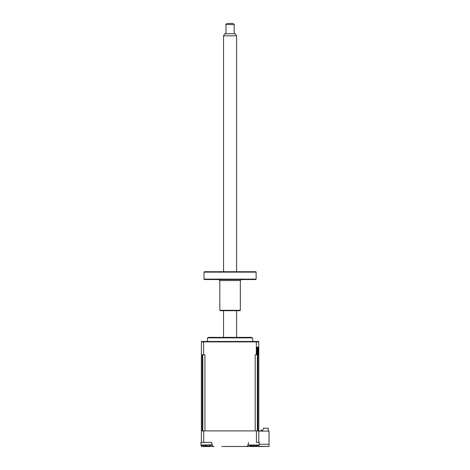 <?xml version="1.0" encoding="UTF-8"?>
<svg xmlns="http://www.w3.org/2000/svg" width="470" height="470" viewBox="0 0 470 470"><rect width="100%" height="100%" fill="white"/><g stroke="black" fill="none" stroke-linecap="round" stroke-linejoin="round"><path stroke-width="0.7" d="M205.625 442.399L211.682 442.399L201.36 442.399L201.36 430.908L256.426 430.908L256.426 442.399L258.794 442.399L258.794 354.803L258.359 354.803L258.359 347.213L256.796 347.213L256.796 354.803L256.32 354.803L256.32 341.878L201.36 341.878L201.442 341.467L203.651 341.467L203.616 354.803L201.36 354.803L201.442 341.467L256.285 341.467L256.32 341.878L258.794 341.878L258.712 341.467L256.285 341.467M238.284 446.5L246.069 446.5A2.05 2.05 0 0 0 248.095 444.767L248.471 442.399M211.682 442.399L212.058 444.767A2.05 2.05 0 0 0 214.085 446.5L201.36 446.5L201.36 445.19A14.359 14.359 0 0 1 200.949 445.025A14.359 14.359 0 0 0 203.122 445.736M212.023 444.767L200.949 445.025L200.949 442.399L200.949 445.025M248.131 444.555L248.131 445.025A14.359 14.359 0 0 0 251.462 445.965M258.794 445.19L258.794 446.277L269.051 446.465L269.051 431.113L258.794 431.113M259.205 444.244L269.051 444.244M269.051 446.465L221.869 446.5M203.727 442.399L203.727 430.908M256.426 430.908L258.794 430.908M216.229 337.366L251.309 337.366L252.643 337.86L207.511 337.86L208.845 337.366L230.077 337.366L216.229 337.366M268.235 431.113L268.235 428.24L263.412 428.24L262.795 430.297L260.744 430.297L260.744 431.113M203.346 445.777L202.934 445.689A14.012 13.307 -28.5 0 0 204.05 445.918L205.331 445.918A14.012 2.097 -73.8 0 1 205.22 445.689L206.671 445.689A14.012 2.097 73.8 0 0 206.912 445.918L208.668 445.918A14.012 13.307 -28.5 0 0 209.808 445.689L209.602 445.736M201.36 442.399L200.949 442.399M209.696 445.772A14.012 13.307 28.5 0 1 208.921 445.918L207.64 445.918M206.224 445.772A14.012 2.097 -73.8 0 1 206.06 445.918L205.179 446.012M202.799 430.908L202.799 354.803M258.712 341.467L258.794 354.803M257.918 430.908L257.918 347.213L257.918 430.908M257.354 430.908L257.354 347.213L257.918 347.213M256.32 354.803L255.198 354.803L255.198 430.908L204.949 430.908L204.949 354.803L203.616 354.803M202.235 430.908L202.235 354.803M201.36 430.908L201.36 354.803M252.196 445.766L251.203 445.918L252.038 445.918A14.012 5.146 -72.8 0 1 251.662 445.689L253.019 445.689A14.012 5.146 72.8 0 0 253.512 445.918L255.521 445.918A14.012 12.449 -53.1 0 0 256.602 445.689L257.161 445.689A14.012 12.449 53.1 0 1 256.132 445.918L255.298 445.918L256.121 445.801M255.874 445.965A14.359 14.359 0 0 0 259.205 445.025L248.131 445.025M259.205 445.025L259.205 442.399L258.794 442.399M253.824 445.918L251.814 445.918M223.561 35.808L224.748 33.758L235.405 33.758L236.592 35.808L223.561 35.808L223.561 271.719M225.976 24.528L226.998 23.5L233.155 23.5L234.178 24.528L225.976 24.528L225.976 33.758M204.021 272.13L204.432 271.719L255.721 271.719L256.132 272.13L204.021 272.13L204.021 279.127L256.132 279.127L256.132 272.13M256.132 279.127L255.721 279.538L204.432 279.538L204.021 279.127M240.334 310.288L239.923 310.699L220.23 310.699L219.819 310.288L240.334 310.288L240.334 280.561L219.819 280.561L218.797 279.538M206.589 446.5L206.589 445.754M253.565 446.5L253.565 445.983M209.849 445.736A14.359 14.359 0 0 0 212.023 445.025M252.643 341.467L252.643 337.86M207.511 341.467L207.511 337.86M236.592 35.808L236.592 271.719M236.592 310.699L236.592 337.366M234.178 24.528L234.178 33.758M223.561 310.699L223.561 337.366M219.819 310.288L219.819 280.561M240.334 280.561L241.357 279.538"/></g></svg>
